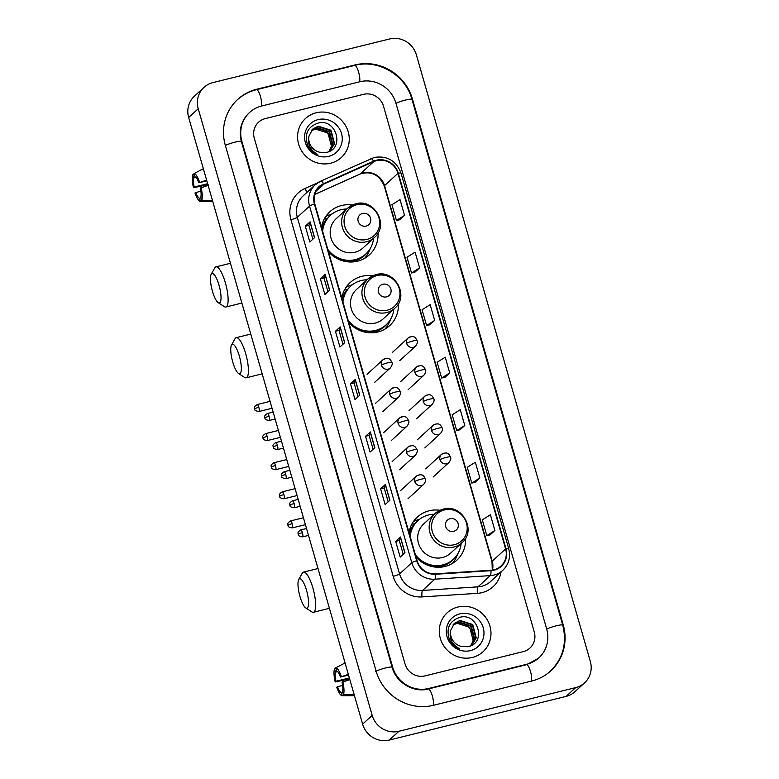 <?xml version="1.0" encoding="UTF-8"?>
<svg xmlns="http://www.w3.org/2000/svg" width="779" height="779" viewBox="0 0 779 779"><rect width="100%" height="100%" fill="white"/><g stroke="black" fill="none" stroke-linecap="round" stroke-linejoin="round"><path stroke-width="1.17" d="M439.94 510.274A29.232 27.937 47.4 0 0 429.112 510.79A29.232 27.937 47.4 0 0 417.32 517.09A29.232 27.937 47.4 0 0 408.985 532.408M416.025 556.985A29.232 27.937 47.4 0 0 445.072 566.46A29.232 27.937 47.4 0 0 456.854 560.159A29.232 27.937 47.4 0 0 465.579 538.201M419.638 519.223A29.232 27.937 47.4 0 0 413.269 521.784M372.713 275.815A29.232 27.937 47.4 0 0 361.875 276.321A29.232 27.937 47.4 0 0 350.092 282.621A29.232 27.937 47.4 0 0 341.747 297.948M348.797 322.516A29.232 27.937 47.4 0 0 377.844 332A29.232 27.937 47.4 0 0 389.627 325.69A29.232 27.937 47.4 0 0 398.342 303.742M352.41 284.754A29.232 27.937 47.4 0 0 346.042 287.324M352.41 205.013A29.232 27.937 47.4 0 0 341.572 205.52A29.232 27.937 47.4 0 0 329.79 211.82A29.232 27.937 47.4 0 0 321.445 227.147M328.495 251.714A29.232 27.937 47.4 0 0 357.542 261.199A29.232 27.937 47.4 0 0 369.324 254.889A29.232 27.937 47.4 0 0 378.039 232.94M332.107 213.952A29.232 27.937 47.4 0 0 325.739 216.523M316.186 112.78A26.476 25.308 47.4 0 0 305.514 118.486A26.476 25.308 47.4 0 0 301.045 149.958A26.476 25.308 47.4 0 0 330.647 163.201A26.476 25.308 47.4 0 0 341.319 157.494A26.476 25.308 47.4 0 0 345.788 126.023A26.476 25.308 47.4 0 0 316.186 112.78A26.476 25.308 47.4 0 0 305.514 118.486A26.476 25.308 47.4 0 0 301.045 149.958A26.476 25.308 47.4 0 0 330.647 163.201A26.476 25.308 47.4 0 0 341.319 157.494A26.476 25.308 47.4 0 0 345.788 126.023A26.476 25.308 47.4 0 0 316.186 112.78M457.906 607.026A26.476 25.308 47.4 0 0 447.234 612.732A26.476 25.308 47.4 0 0 442.764 644.204A26.476 25.308 47.4 0 0 472.366 657.447A26.476 25.308 47.4 0 0 483.038 651.741A26.476 25.308 47.4 0 0 487.518 620.269A26.476 25.308 47.4 0 0 457.906 607.026A26.476 25.308 47.4 0 0 447.234 612.732A26.476 25.308 47.4 0 0 442.764 644.204A26.476 25.308 47.4 0 0 472.366 657.447A26.476 25.308 47.4 0 0 483.038 651.741A26.476 25.308 47.4 0 0 487.518 620.269A26.476 25.308 47.4 0 0 457.906 607.026M376.559 160.64A17.654 16.865 -132.6 0 1 397.923 173.366L505.6 548.903A17.654 16.865 -132.6 0 1 500.994 565.992A17.654 16.865 -132.6 0 1 490.936 570.257L435.5 573.831A17.654 16.865 -132.6 0 1 417.077 560.656L314.813 204.01A17.654 16.865 -132.6 0 1 319.419 186.921A17.654 16.865 -132.6 0 1 323.733 184.078L373.754 161.613A17.654 16.865 -132.6 0 1 376.559 160.64M376.432 160.221A18.092 17.294 47.4 0 0 373.569 161.214L323.548 183.678A18.092 17.294 47.4 0 0 314.404 204.108L416.668 560.753A18.092 17.294 47.4 0 0 435.549 574.259L490.984 570.686A18.092 17.294 47.4 0 0 506.019 548.806L398.332 173.259A18.092 17.294 47.4 0 0 376.432 160.221M490.127 534.881L494.918 530.518L490.4 514.763L482.308 519.846L486.826 535.601L490.186 534.861M475.063 482.357L479.854 477.994L475.336 462.239L467.244 467.322L471.762 483.077L475.122 482.337M460.009 429.833L464.79 425.48L460.272 409.715L452.18 414.798L456.698 430.553L460.058 429.823M399.763 219.736L404.544 215.384L400.026 199.628L391.944 204.702L396.462 220.457L399.822 219.727M414.817 272.261L419.608 267.908L415.09 252.153L406.998 257.226L411.516 272.981L414.876 272.251M429.881 324.785L434.672 320.432L430.154 304.677L422.062 309.75L426.58 325.505L429.94 324.775M444.945 377.309L449.736 372.956L445.218 357.191L437.126 362.274L441.644 378.029L445.004 377.299M523.284 651.624A16.544 15.814 47.4 0 0 529.954 648.05A16.544 15.814 47.4 0 0 534.277 632.032L383.521 106.275A16.544 15.814 47.4 0 0 363.491 94.347L265.269 118.603A16.544 15.814 47.4 0 0 258.599 122.176A16.544 15.814 47.4 0 0 254.285 138.195L405.041 663.951A16.544 15.814 47.4 0 0 425.061 675.88L523.284 651.624A16.544 15.814 47.4 0 0 529.954 648.05A16.544 15.814 47.4 0 0 534.277 632.032L383.521 106.275A16.544 15.814 47.4 0 0 363.491 94.347L265.269 118.603A16.544 15.814 47.4 0 0 258.599 122.176A16.544 15.814 47.4 0 0 254.285 138.195L405.041 663.951A16.544 15.814 47.4 0 0 425.061 675.88L523.284 651.624M389.899 500.215L385.128 504.597L380.61 488.842L385.381 484.46L389.899 500.215M404.963 552.739L400.182 557.121L395.664 541.366L400.445 536.984L404.963 552.739M344.717 342.643L339.946 347.035L335.428 331.27L340.199 326.888L344.717 342.643M329.663 290.119L324.882 294.511L320.364 278.755L325.145 274.364L329.663 290.119M314.599 237.595L309.818 241.987L305.3 226.231L310.081 221.84L314.599 237.595M374.845 447.691L370.064 452.073L365.546 436.318L370.327 431.936L374.845 447.691M359.781 395.167L355 399.559L350.482 383.794L355.263 379.412L359.781 395.167M350.482 383.794L354.075 382.908M358.048 396.754L354.075 382.898L355.156 379.548A4.411 0.604 -16 0 1 355.263 379.412M365.546 436.318L369.139 435.432L370.22 432.072A4.411 0.604 -16 0 1 370.327 431.936M305.3 226.231L308.893 225.345L309.974 221.976A4.411 0.604 -16 0 1 310.081 221.84M320.364 278.755L323.957 277.86L325.038 274.5A4.411 0.604 -16 0 1 325.145 274.364M335.428 331.27L339.021 330.384L340.102 327.024A4.411 0.604 -16 0 1 340.199 326.888M395.664 541.366L399.257 540.48L400.338 537.12A4.411 0.604 -16 0 1 400.445 536.984M380.61 488.842L384.203 487.956L385.284 484.596A4.411 0.604 -16 0 1 385.381 484.46M449.736 372.956L441.644 378.029M434.672 320.432L426.58 325.505M419.608 267.908L411.516 272.981M404.544 215.384L396.462 220.457M464.79 425.48L456.698 430.553M479.854 477.994L471.762 483.077M494.918 530.518L486.826 535.601M342.984 344.24L339.011 330.374M327.93 291.716L323.947 277.85M312.866 239.192L308.893 225.326M373.112 449.279L369.129 435.422M388.166 501.803L384.193 487.946M403.23 554.327L399.257 540.46M428.684 688.48L526.906 664.224A29.787 28.463 47.4 0 0 538.912 657.807A29.787 28.463 47.4 0 0 546.683 628.965L395.927 103.208A29.787 28.463 47.4 0 0 359.879 81.746L261.656 106.002A29.787 28.463 47.4 0 0 249.65 112.419A29.787 28.463 47.4 0 0 241.87 141.262L392.635 667.019A29.787 28.463 47.4 0 0 428.684 688.48L428.099 689.016M575.681 687.614A22.065 21.082 47.4 0 0 584.571 682.852A22.065 21.082 47.4 0 0 590.336 661.498L416.376 54.851A22.065 21.082 47.4 0 0 389.675 38.95L212.881 82.613A22.065 21.082 47.4 0 0 203.981 87.375A22.065 21.082 47.4 0 0 198.226 108.729L372.177 715.375A22.065 21.082 47.4 0 0 398.877 731.277L575.681 687.614L566.119 696.387A22.065 21.082 47.4 0 0 575.019 691.625L584.571 682.852M203.981 87.375L194.429 96.148A22.065 21.082 47.4 0 0 188.664 117.502L362.624 724.149A22.065 21.082 47.4 0 0 389.325 740.05L566.119 696.387M531.716 681.031A47.431 45.338 47.4 0 0 550.841 670.807A47.431 45.338 47.4 0 0 563.227 624.885L412.471 99.128A47.431 45.338 47.4 0 0 355.058 64.939L256.836 89.195A47.431 45.338 47.4 0 0 237.712 99.42A47.431 45.338 47.4 0 0 225.335 145.342L376.091 671.099A47.431 45.338 47.4 0 0 433.504 705.287L531.716 681.031M311.357 130.59L315.154 128.983L327.978 133.024L331.494 146.384L329.011 151.35M311.191 130.804L314.774 129.333C322.798 128.292 328.251 131.778 331.124 139.782A13.788 13.175 47.4 0 1 328.923 151.418M312.019 129.801L316.673 127.59L329.498 131.632L333.013 144.991L329.858 150.746M311.843 129.986L316.293 127.941L329.118 131.972L332.633 145.342L329.644 150.902M308.981 136.043A13.788 13.175 47.4 0 0 319.692 152.236L326.148 152.47C345.36 149.003 336.207 118.087 318.309 123.024C307.715 126.695 304.161 134.105 307.656 145.254C309.838 149.626 313.187 152.694 317.705 154.446C310.003 150.026 307.092 143.891 308.981 136.043L312.749 129.071L318.192 126.198L331.017 130.239L334.522 143.599L330.637 150.084L328.066 151.934M312.564 129.246L317.813 126.549L330.637 130.58L334.152 143.949L330.452 150.25M318.144 119.606A19.3 18.453 47.4 0 0 305.329 142.46A19.3 18.453 47.4 0 0 328.689 156.375A19.3 18.453 47.4 0 0 341.514 133.521A19.3 18.453 47.4 0 0 318.144 119.606M207.652 183.708L194.205 187.028A11.033 2.873 76.1 0 1 193.757 177.914L195.899 177.378M203.348 168.702L194.029 173.59L194.954 176.814A11.033 2.873 76.1 0 1 198.83 182.783L206.825 180.816M206.62 180.124L198.83 182.783M194.029 173.59A14.343 3.739 76.1 0 1 199.57 182.111M201.07 187.359A14.343 3.739 76.1 0 1 201.712 200.388L200.787 197.155A11.033 2.873 76.1 0 0 200.339 188.041L208.129 185.373M212.414 200.33L201.712 200.388M201.001 197.905L199.59 198.255L200.515 201.488L212.725 201.41L200.476 201.488A14.343 3.739 76.1 0 1 200.476 201.488A14.343 3.739 76.1 0 1 194.974 192.958L200.865 191.011M199.59 198.255A11.033 2.873 76.1 0 1 195.714 192.286M194.205 187.028L193.474 187.71L208.129 184.652M193.474 187.71A14.343 3.739 76.1 0 1 192.832 174.681L193.757 177.914M194.146 173.99L192.832 174.681M212.453 291.229A15.171 3.953 -103.9 0 0 218.208 302.651A15.171 3.953 -103.9 0 0 219.026 285.192A15.171 3.953 -103.9 0 0 211.197 274.286A15.171 3.953 -103.9 0 0 212.453 291.229M211.197 274.286L214.722 267.947A20.682 5.385 76.1 0 1 215.949 266.856A20.682 5.385 76.1 0 1 225.384 282.826A20.682 5.385 76.1 0 1 225.861 307.014A20.682 5.385 76.1 0 1 224.274 306.614L218.208 302.651M366.179 226.066A6.622 6.329 47.4 0 0 370.57 218.227A6.622 6.329 47.4 0 0 362.566 213.456A6.622 6.329 47.4 0 0 358.165 221.294A6.622 6.329 47.4 0 0 366.179 226.066M355.584 203.932A19.855 18.978 47.4 0 0 347.58 208.217L336.129 218.733A19.855 18.978 47.4 0 0 332.779 242.327A19.855 18.978 47.4 0 0 354.981 252.269A19.855 18.978 47.4 0 0 362.985 247.985L374.436 237.468C389.451 225.238 374.348 198.07 355.769 203.835L347.58 208.217A19.855 18.978 47.4 0 0 344.23 231.821A19.855 18.978 47.4 0 0 366.432 241.753A19.855 18.978 47.4 0 0 374.436 237.468M327.813 249.348A26.194 25.045 47.4 0 0 355.273 259.621A26.194 25.045 47.4 0 0 365.838 253.973A26.194 25.045 47.4 0 0 373.579 238.257M346.733 208.996A26.194 25.045 47.4 0 0 340.968 209.726A26.194 25.045 47.4 0 0 330.403 215.374A26.194 25.045 47.4 0 0 322.642 231.305M328.29 251.004A26.194 25.045 47.4 0 0 354.796 260.059A26.194 25.045 47.4 0 0 365.361 254.412L365.838 253.973M330.403 215.374L329.926 215.812A26.194 25.045 47.4 0 0 322.34 230.253M321.785 228.325A26.447 25.279 47.4 0 1 326.868 218.529L324.327 218.85M370.113 248.764L370.103 248.803A28.677 27.411 -132.6 0 1 364.533 258.394M232.755 362.031A15.171 3.953 -103.9 0 0 238.501 373.453A15.171 3.953 -103.9 0 0 239.328 355.993A15.171 3.953 -103.9 0 0 231.499 345.087A15.171 3.953 -103.9 0 0 232.755 362.031M231.499 345.087L235.024 338.748A20.682 5.385 76.1 0 1 236.251 337.658A20.682 5.385 76.1 0 1 245.687 353.627A20.682 5.385 76.1 0 1 246.164 377.815A20.682 5.385 76.1 0 1 244.567 377.416L238.501 373.453M386.481 296.867A6.622 6.329 47.4 0 0 390.873 289.028A6.622 6.329 47.4 0 0 382.869 284.257A6.622 6.329 47.4 0 0 378.467 292.096A6.622 6.329 47.4 0 0 386.481 296.867M375.887 274.734A19.855 18.978 47.4 0 0 367.883 279.018L356.431 289.535A19.855 18.978 47.4 0 0 353.082 313.129A19.855 18.978 47.4 0 0 375.283 323.071A19.855 18.978 47.4 0 0 383.287 318.786L394.739 308.27C409.754 296.039 394.651 268.872 376.072 274.636L367.883 279.018A19.855 18.978 47.4 0 0 364.533 302.622A19.855 18.978 47.4 0 0 386.735 312.554A19.855 18.978 47.4 0 0 394.739 308.27M348.116 320.15A26.194 25.045 47.4 0 0 375.575 330.423A26.194 25.045 47.4 0 0 386.141 324.775A26.194 25.045 47.4 0 0 393.882 309.059M367.036 279.797A26.194 25.045 47.4 0 0 361.271 280.528A26.194 25.045 47.4 0 0 350.706 286.175A26.194 25.045 47.4 0 0 342.945 302.106M348.593 321.805A26.194 25.045 47.4 0 0 375.098 330.861A26.194 25.045 47.4 0 0 385.663 325.213L386.141 324.775M350.706 286.175L350.229 286.614A26.194 25.045 47.4 0 0 342.643 301.054M342.088 299.126A26.447 25.279 47.4 0 1 347.171 289.33L344.63 289.652M390.415 319.565L390.406 319.604A28.677 27.411 -132.6 0 1 384.836 329.196M299.983 596.49A15.171 3.953 -103.9 0 0 305.738 607.912A15.171 3.953 -103.9 0 0 306.556 590.463A15.171 3.953 -103.9 0 0 298.737 579.557A15.171 3.953 -103.9 0 0 299.983 596.49M298.737 579.557L302.252 573.217A20.682 5.385 76.1 0 1 303.479 572.117A20.682 5.385 76.1 0 1 312.924 588.087A20.682 5.385 76.1 0 1 313.401 612.284A20.682 5.385 76.1 0 1 311.804 611.885L305.738 607.912M453.709 531.327A6.622 6.329 47.4 0 0 458.11 523.488A6.622 6.329 47.4 0 0 450.096 518.717A6.622 6.329 47.4 0 0 445.705 526.555A6.622 6.329 47.4 0 0 453.709 531.327M443.124 509.203A19.855 18.978 47.4 0 0 435.11 513.488L423.659 523.994A19.855 18.978 47.4 0 0 420.309 547.598A19.855 18.978 47.4 0 0 442.511 557.53A19.855 18.978 47.4 0 0 450.515 553.246L461.966 542.739C476.982 530.499 461.879 503.341 443.3 509.096L435.11 513.488A19.855 18.978 47.4 0 0 431.761 537.082A19.855 18.978 47.4 0 0 453.962 547.024A19.855 18.978 47.4 0 0 461.966 542.739M415.353 554.619A26.194 25.045 47.4 0 0 442.813 564.892A26.194 25.045 47.4 0 0 453.368 559.234A26.194 25.045 47.4 0 0 461.119 543.518M434.263 514.267A26.194 25.045 47.4 0 0 428.499 514.987A26.194 25.045 47.4 0 0 417.943 520.635A26.194 25.045 47.4 0 0 410.173 536.575M415.82 556.274A26.194 25.045 47.4 0 0 442.336 565.33A26.194 25.045 47.4 0 0 452.891 559.682L453.368 559.234M417.943 520.635L417.466 521.083A26.194 25.045 47.4 0 0 409.871 535.514M409.316 533.586A26.447 25.279 47.4 0 1 414.399 523.8L411.857 524.111M457.653 554.025L457.633 554.073A28.677 27.411 -132.6 0 1 452.063 563.665M349.372 677.954L335.924 681.274A11.033 2.873 76.1 0 1 335.476 672.16L337.628 671.625M345.068 662.948L335.749 667.827L336.674 671.06A11.033 2.873 76.1 0 1 340.559 677.029L348.544 675.052M348.349 674.371L340.559 677.029M335.749 667.827A14.343 3.739 76.1 0 1 341.29 676.357M342.799 681.606A14.343 3.739 76.1 0 1 343.432 694.634L342.507 691.401A11.033 2.873 76.1 0 0 342.059 682.277L349.849 679.619M354.143 694.566L343.432 694.634M342.721 692.151L341.319 692.502L342.244 695.725L354.455 695.657M342.244 695.725A14.343 3.739 76.1 0 1 342.195 695.725A14.343 3.739 76.1 0 1 336.703 687.205L342.585 685.257M341.319 692.502A11.033 2.873 76.1 0 1 337.434 686.533M335.924 681.274L335.194 681.946L349.849 678.899M335.194 681.946A14.343 3.739 76.1 0 1 334.551 668.927L335.476 672.16M335.866 668.236L334.551 668.927M453.076 624.836L456.883 623.229L469.698 627.261L473.213 640.63L470.73 645.596M452.92 625.04L456.504 623.58C464.518 622.538 469.971 626.024 472.853 634.028A13.788 13.175 47.4 0 1 470.643 645.655M453.738 624.037L458.393 621.837L471.217 625.868L474.732 639.238L471.577 644.993M453.573 624.232L458.013 622.187L470.837 626.219L474.353 639.578L471.373 645.148M450.71 630.289A13.788 13.175 47.4 0 0 461.421 646.473L467.877 646.716C487.079 643.25 477.926 612.323 460.038 617.26C449.434 620.941 445.88 628.351 449.376 639.491C451.557 643.873 454.907 646.93 459.425 648.693C451.723 644.272 448.811 638.137 450.71 630.289L454.469 623.307L459.912 620.444L472.736 624.476L476.251 637.845L472.356 644.321L469.786 646.171M454.284 623.492L459.532 620.795L472.356 624.826L475.872 638.186L472.171 644.496M459.873 613.852A19.3 18.453 47.4 0 0 447.049 636.706A19.3 18.453 47.4 0 0 470.409 650.621A19.3 18.453 47.4 0 0 483.233 627.767A19.3 18.453 47.4 0 0 459.873 613.852M397.923 173.366L384.534 185.645A17.654 16.865 47.4 0 0 363.18 172.928A17.654 16.865 47.4 0 0 360.375 173.892L314.804 194.361M501.053 571.932A27.577 26.359 -132.6 0 1 482.016 592.634A27.577 26.359 -132.6 0 1 477.41 593.345L421.975 596.918A27.577 26.359 -132.6 0 1 393.2 576.333L290.937 219.688A27.577 26.359 -132.6 0 1 304.881 188.547L317.851 182.714M490.984 570.686A5.511 1.285 86.3 0 1 490.254 575.623L478.024 586.85A22.065 21.082 47.4 0 0 481.704 586.285A22.065 21.082 47.4 0 0 490.595 581.524L502.835 570.296A22.065 21.082 -132.6 0 1 490.254 575.623L434.818 579.196A22.065 21.082 -132.6 0 1 411.799 562.73L309.536 206.084A5.511 0.75 -16 0 1 314.404 204.108M370.707 158.702A5.511 1.548 65.8 0 1 370.823 158.624A5.511 1.548 65.8 0 1 373.569 161.214M416.668 560.753A5.511 0.75 164 0 0 411.799 562.73L399.569 573.957A22.065 21.082 47.4 0 0 422.588 590.433L478.024 586.85A5.511 1.285 -93.7 0 0 477.41 593.345M435.549 574.259A5.511 1.285 86.3 0 1 434.818 579.196L422.588 590.433A5.511 1.285 -93.7 0 0 421.975 596.918M506.019 548.806A5.511 0.75 -16 0 1 508.726 548.698L401.039 173.152C396.199 160.766 387.319 155.518 374.387 157.397L320.802 181.088L315.291 184.72L303.06 195.948A22.065 21.082 47.4 0 0 297.296 217.312L309.536 206.084A22.065 21.082 -132.6 0 1 315.291 184.72A22.065 21.082 -132.6 0 1 320.685 181.166A5.511 1.548 65.8 0 1 320.802 181.088A5.511 1.548 65.8 0 1 323.548 183.678M401.039 173.152A5.511 0.75 164 0 0 398.332 173.259M290.937 219.688A5.511 0.75 -16 0 0 297.296 217.312L399.569 573.957A5.511 0.75 -16 0 1 393.2 576.333M304.881 188.547A5.511 1.548 -114.2 0 0 307.277 192.082M492.425 570.092A17.654 16.865 47.4 0 0 492.221 561.192L384.534 185.645A9.932 1.354 -16 0 0 384.3 186.084C379.237 174.662 371.184 170.65 360.161 174.038A9.932 2.785 -114.2 0 0 360.375 173.892L373.754 161.613M505.6 548.903L492.221 561.192A9.932 1.354 -16 0 0 491.987 561.63L384.3 186.084M323.733 184.078L316.225 190.982M359.664 395.274L355.156 379.548M344.61 342.75L340.102 327.024M329.546 290.226L325.038 274.5M314.482 237.702L309.974 221.976M374.728 447.798L370.22 432.072M389.792 500.322L385.284 484.596M404.856 552.837L400.338 537.12M237.001 100.082C242.571 94.999 249.046 91.532 256.418 89.692L354.64 65.426C378.341 58.941 405.664 75.203 411.964 99.391L562.72 625.148A8.822 1.198 164 0 0 556.148 625.829A8.822 1.198 164 0 0 546.722 629.111M531.356 681.119A8.822 2.298 -103.9 0 0 530.509 671.537A8.822 2.298 -103.9 0 0 526.477 664.721L428.255 688.977C413.746 693.067 396.083 682.686 392.129 667.282L241.373 141.525C238.608 130.22 241.13 120.735 248.929 113.082M433.134 705.375A8.822 2.298 -103.9 0 0 432.287 695.793A8.822 2.298 -103.9 0 0 428.255 688.977M375.371 671.761A8.822 1.198 -16 0 1 385.556 667.963A8.822 1.198 -16 0 1 392.129 667.282M225.374 145.488A8.822 1.198 -16 0 1 234.8 142.206A8.822 1.198 -16 0 1 241.373 141.525M256.418 89.692A8.822 2.298 76.1 0 1 260.439 96.499A8.822 2.298 76.1 0 1 261.286 106.09M354.64 65.426A8.822 2.298 76.1 0 1 358.661 72.243A8.822 2.298 76.1 0 1 359.508 81.834M411.964 99.391A8.822 1.198 164 0 0 405.392 100.072A8.822 1.198 164 0 0 395.966 103.354M389.325 740.05L398.877 731.277M362.624 724.149L372.177 715.375M188.664 117.502L198.226 108.729M256.252 89.731L256.836 89.195M354.474 65.465L355.058 64.939M526.322 664.76L526.906 664.224M366.831 239.435A18.238 17.43 47.4 0 0 378.954 217.847A18.238 17.43 47.4 0 0 356.87 204.702A18.238 17.43 47.4 0 0 344.756 226.29A18.238 17.43 47.4 0 0 366.831 239.435M347.483 261.812A26.447 25.279 47.4 0 0 367.513 252.279M387.134 310.237A18.238 17.43 47.4 0 0 399.247 288.649A18.238 17.43 47.4 0 0 377.172 275.503A18.238 17.43 47.4 0 0 365.059 297.091A18.238 17.43 47.4 0 0 387.134 310.237M367.785 332.614A26.447 25.279 47.4 0 0 387.815 323.081M454.371 544.706A18.238 17.43 47.4 0 0 466.485 523.108A18.238 17.43 47.4 0 0 444.41 509.963A18.238 17.43 47.4 0 0 432.287 531.56A18.238 17.43 47.4 0 0 454.371 544.706M435.023 567.073A26.447 25.279 47.4 0 0 455.043 557.54M410.29 336.84A5.511 5.268 47.4 0 0 408.069 338.028C414.681 334.386 415.918 338.602 417.096 340.569A5.511 0.75 164 0 0 412.987 340.998A5.511 0.75 -16 0 0 406.628 343.373A5.511 5.268 47.4 0 0 415.528 346.158L399.754 360.628M392.295 352.507L408.069 338.028A5.511 5.268 47.4 0 0 406.628 343.373M258.823 407.31A3.583 0.935 -103.9 0 0 257.187 404.544C252.649 407.514 255.045 408.215 254.606 409.014A3.583 0.487 164 0 1 254.684 408.858A3.583 0.487 -16 0 1 258.823 407.31A3.583 0.935 -103.9 0 1 258.91 411.507L272.037 408.264M418.635 365.935A5.511 5.268 47.4 0 0 416.405 367.123C423.026 363.481 424.263 367.698 425.441 369.674A5.511 0.75 164 0 0 421.332 370.093A5.511 0.75 -16 0 0 414.973 372.469A5.511 5.268 47.4 0 0 423.873 375.254L408.099 389.734M400.64 381.603L416.405 367.123A5.511 5.268 47.4 0 0 414.973 372.469M267.168 436.415A3.583 0.935 -103.9 0 0 265.532 433.64C260.994 436.61 263.39 437.311 262.942 438.11A3.583 0.487 164 0 1 263.029 437.954A3.583 0.487 -16 0 1 267.168 436.415A3.583 0.935 -103.9 0 1 267.255 440.602L280.382 437.36M426.98 395.041A5.511 5.268 47.4 0 0 424.75 396.229C431.371 392.577 432.608 396.793 433.786 398.77A5.511 0.75 164 0 0 429.677 399.189A5.511 0.75 -16 0 0 423.309 401.565A5.511 5.268 47.4 0 0 432.209 404.35L416.444 418.829M408.985 410.699L424.75 396.229A5.511 5.268 47.4 0 0 423.309 401.565M275.513 465.511A3.583 0.935 -103.9 0 0 273.877 462.745C269.339 465.706 271.735 466.407 271.287 467.205A3.583 0.487 164 0 1 271.374 467.049A3.583 0.487 -16 0 1 275.513 465.511A3.583 0.935 -103.9 0 1 275.591 469.698L288.727 466.455M435.325 424.136A5.511 5.268 47.4 0 0 433.095 425.324C439.716 421.682 440.943 425.889 442.131 427.866A5.511 0.75 164 0 0 438.022 428.294A5.511 0.75 -16 0 0 431.654 430.66A5.511 5.268 47.4 0 0 440.554 433.445L424.789 447.925M417.33 439.804L433.095 425.324A5.511 5.268 47.4 0 0 431.654 430.66M283.858 494.607A3.583 0.935 -103.9 0 0 282.222 491.841C277.684 494.801 280.08 495.512 279.632 496.311A3.583 0.487 164 0 1 279.719 496.145A3.583 0.487 -16 0 1 283.858 494.607A3.583 0.935 -103.9 0 1 283.936 498.803L297.072 495.551M443.66 453.232A5.511 5.268 47.4 0 0 441.44 454.42C448.061 450.778 449.288 454.994 450.476 456.961A5.511 0.75 164 0 0 446.367 457.39A5.511 0.75 -16 0 0 439.999 459.766A5.511 5.268 47.4 0 0 448.899 462.551L433.134 477.021M425.675 468.9L441.44 454.42A5.511 5.268 47.4 0 0 439.999 459.766M292.203 523.702A3.583 0.935 -103.9 0 0 290.567 520.937C286.029 523.907 288.425 524.608 287.977 525.406A3.583 0.487 164 0 1 288.064 525.25A3.583 0.487 -16 0 1 292.203 523.702A3.583 0.935 -103.9 0 1 292.281 527.899L305.417 524.656M269.067 416.288A3.583 0.935 -103.9 0 0 267.431 413.522C262.893 416.492 265.288 417.193 264.841 417.992A3.583 0.487 164 0 1 264.928 417.836A3.583 0.487 -16 0 1 269.067 416.288A3.583 0.935 -103.9 0 1 269.144 420.485L275.123 419.005M385.099 358.642A5.511 5.268 47.4 0 0 382.878 359.83C389.49 356.188 390.727 360.395 391.905 362.371A5.511 0.75 164 0 0 387.796 362.8A5.511 0.75 -16 0 0 381.437 365.176A5.511 5.268 47.4 0 0 390.337 367.961L374.563 382.431M367.104 374.309L382.878 359.83A5.511 5.268 47.4 0 0 381.437 365.176M277.412 445.393A3.583 0.935 -103.9 0 0 275.776 442.618C271.238 445.588 273.633 446.289 273.186 447.088A3.583 0.487 164 0 1 273.273 446.932A3.583 0.487 -16 0 1 277.412 445.393A3.583 0.935 -103.9 0 1 277.49 449.58L283.468 448.11M393.444 387.738A5.511 5.268 47.4 0 0 391.214 388.925C397.835 385.284 399.072 389.5 400.25 391.467A5.511 0.75 164 0 0 396.141 391.895A5.511 0.75 -16 0 0 389.782 394.271A5.511 5.268 47.4 0 0 398.682 397.056L382.908 411.536M375.449 403.405L391.214 388.925A5.511 5.268 47.4 0 0 389.782 394.271M285.757 474.489A3.583 0.935 -103.9 0 0 284.121 471.723C279.583 474.684 281.979 475.385 281.531 476.183A3.583 0.487 164 0 1 281.618 476.027A3.583 0.487 -16 0 1 285.757 474.489A3.583 0.935 -103.9 0 1 285.835 478.676L291.813 477.206M401.789 416.833A5.511 5.268 47.4 0 0 399.559 418.031C406.18 414.379 407.417 418.596 408.595 420.572A5.511 0.75 164 0 0 404.486 420.991A5.511 0.75 -16 0 0 398.118 423.367A5.511 5.268 47.4 0 0 407.018 426.152L391.253 440.632M383.794 432.501L399.559 418.031A5.511 5.268 47.4 0 0 398.118 423.367M294.092 503.585A3.583 0.935 -103.9 0 0 292.456 500.819C287.918 503.779 290.324 504.48 289.876 505.289A3.583 0.487 164 0 1 289.963 505.123A3.583 0.487 -16 0 1 294.092 503.585A3.583 0.935 -103.9 0 1 294.18 507.781L300.158 506.301M410.134 445.939A5.511 5.268 47.4 0 0 407.904 447.127C414.525 443.475 415.752 447.691 416.94 449.668A5.511 0.75 164 0 0 412.831 450.087A5.511 0.75 -16 0 0 406.463 452.463A5.511 5.268 47.4 0 0 415.363 455.248L399.598 469.727M392.139 461.596L407.904 447.127A5.511 5.268 47.4 0 0 406.463 452.463M302.437 532.68A3.583 0.935 -103.9 0 0 300.801 529.915C296.263 532.885 298.669 533.586 298.221 534.384A3.583 0.487 164 0 1 298.308 534.228A3.583 0.487 -16 0 1 302.437 532.68A3.583 0.935 -103.9 0 1 302.525 536.877L308.494 535.397M418.469 475.034A5.511 5.268 47.4 0 0 416.249 476.222C422.87 472.58 424.097 476.787 425.285 478.764A5.511 0.75 164 0 0 421.176 479.192A5.511 0.75 -16 0 0 414.808 481.558A5.511 5.268 47.4 0 0 423.708 484.353L407.943 498.823M400.474 490.702L416.249 476.222A5.511 5.268 47.4 0 0 414.808 481.558M502.835 570.296C508.853 564.327 510.82 557.121 508.726 548.698M360.161 174.038L314.794 194.419M492.279 570.111L491.987 561.63M550.13 671.459C563.022 658.654 567.219 643.211 562.72 625.148M538.192 658.459L526.477 664.721M241.88 303.06L225.861 307.014M230.467 263.273L215.949 266.856M262.182 373.862L246.164 377.815M250.77 334.074L236.251 337.658M329.41 608.321L313.401 612.284M317.998 568.534L303.479 572.117M417.096 340.569C417.856 341.796 417.34 343.656 415.528 346.158M257.187 404.544L270.06 401.37M258.91 411.507C252.756 410.387 255.483 409.072 254.606 409.014M425.441 369.674C426.201 370.892 425.685 372.752 423.873 375.254M265.532 433.64L278.405 430.466M267.255 440.602C261.101 439.492 263.828 438.168 262.942 438.11M433.786 398.77C434.546 399.997 434.02 401.857 432.209 404.35M273.877 462.745L286.75 459.561M275.591 469.698C269.437 468.588 272.173 467.273 271.287 467.205M442.131 427.866C442.891 429.093 442.365 430.953 440.554 433.445M282.222 491.841L295.095 488.657M283.936 498.803C277.782 497.684 280.518 496.369 279.632 496.311M450.476 456.961C451.236 458.188 450.71 460.048 448.899 462.551M290.567 520.937L303.44 517.753M292.281 527.899C286.127 526.779 288.863 525.465 287.977 525.406M267.431 413.522L273.147 412.11M269.144 420.485C262.99 419.365 265.727 418.05 264.841 417.992M391.905 362.371C392.665 363.598 392.149 365.458 390.337 367.961M275.776 442.618L281.492 441.206M277.49 449.58C271.335 448.47 274.072 447.146 273.186 447.088M400.25 391.467C401.01 392.694 400.494 394.554 398.682 397.056M284.121 471.723L289.837 470.312M285.835 478.676C279.68 477.566 282.417 476.251 281.531 476.183M408.595 420.572C409.355 421.79 408.829 423.659 407.018 426.152M292.456 500.819L298.172 499.407M294.18 507.781C288.026 506.662 290.762 505.347 289.876 505.289M416.94 449.668C417.7 450.895 417.174 452.755 415.363 455.248M300.801 529.915L306.517 528.503M302.525 536.877C296.371 535.757 299.107 534.443 298.221 534.384M425.285 478.764C426.045 479.991 425.519 481.85 423.708 484.353M342.195 695.725L354.455 695.676"/></g></svg>
